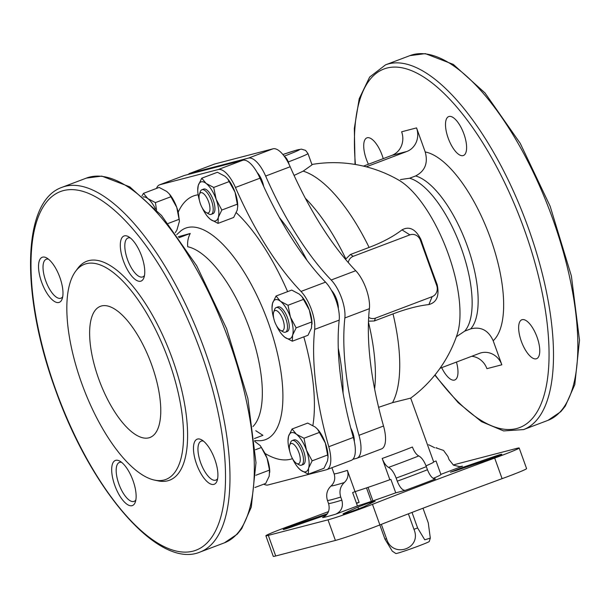 <?xml version="1.0" encoding="UTF-8"?>
<svg xmlns="http://www.w3.org/2000/svg" width="610" height="610" viewBox="0 0 610 610"><rect width="100%" height="100%" fill="white"/><g stroke="black" fill="none" stroke-linecap="round" stroke-linejoin="round"><path stroke-width="0.91" d="M331.451 290.352A13.145 5.116 69.3 0 1 336.628 299.342A13.145 5.116 69.3 0 1 338.314 308.485M257.161 172.531A13.145 5.116 69.3 0 1 262.338 181.521A13.145 5.116 69.3 0 1 263.673 186.408M350.75 428.075A13.145 5.116 69.3 0 1 352.633 432.337A13.145 5.116 69.3 0 1 354.318 441.472M292.053 429.005L288.545 436.287A20.816 8.098 69.3 0 1 296.422 434.236A20.816 8.098 69.3 0 1 306.456 450.157A20.816 8.098 -110.7 0 1 308.622 468.129A20.816 8.098 69.3 0 1 300.745 470.18A20.816 8.098 69.3 0 1 298.061 467.573L300.745 470.18L308.317 474.199L308.622 468.129L312.129 460.847L306.456 450.157L303.993 438.254L296.422 434.236L292.053 429.005L307.722 423.073L315.294 427.091L317.642 429.31L325.336 443.012A20.816 8.098 -110.7 0 0 317.978 429.692L317.65 429.31M288.545 436.287L288.019 441.038A20.816 8.098 69.3 0 1 288.545 436.287M178.227 212.173L179.447 221.194L176.755 207.369A20.816 8.098 -110.7 0 0 169.397 194.049L176.755 207.369A20.816 8.098 -110.7 0 1 178.227 212.173A140.353 54.618 -110.7 0 1 198.136 194.788M179.447 221.194L176.915 230.046L175.261 232.677M255.43 449.738L261.377 447.488L260.241 445.605L265.106 453.497A140.353 54.618 -110.7 0 0 292.503 458.636A20.816 8.098 69.3 0 0 298.061 467.573M261.377 447.488L267.05 458.179A20.816 8.098 -110.7 0 0 265.106 453.497M237.74 206.333L237.725 205.425A20.816 8.098 -110.7 0 0 235.041 192.203L237.732 206.333L237.198 210.175L233.691 217.45L218.022 223.382L218.327 217.32L221.834 210.038L216.161 199.348L213.698 187.445L206.119 183.427L201.75 178.196L198.25 185.47L197.724 190.221A20.816 8.098 69.3 0 1 198.25 185.47A20.816 8.098 69.3 0 1 206.119 183.427A20.816 8.098 69.3 0 1 216.161 199.348A20.816 8.098 -110.7 0 1 218.327 217.32A20.816 8.098 69.3 0 1 210.45 219.371L218.022 223.382M168.192 223.451L179.218 219.272M260.241 445.605L254.751 441.404M207.766 216.763L210.45 219.371A20.816 8.098 69.3 0 1 207.766 216.763A20.816 8.098 69.3 0 1 202.207 207.827M159.98 184.7L218.258 169.534A26.291 10.233 69.3 0 1 235.445 187.476L259.982 178.189A26.291 10.233 69.3 0 0 242.795 160.247L184.517 175.413A26.291 10.233 69.3 0 0 184.106 175.543L159.568 184.83A26.291 10.233 69.3 0 1 159.98 184.7L184.517 175.413M235.445 187.476A197.183 76.73 69.3 0 0 300.997 291.435A26.291 10.233 69.3 0 1 314.661 329.392A197.183 76.73 69.3 0 0 328.782 446.733A26.291 10.233 69.3 0 1 326.769 469.647A26.291 10.233 69.3 0 1 326.358 469.776L268.072 484.95A26.291 10.233 69.3 0 1 263.779 484.165M328.782 446.733L353.32 437.446A26.291 10.233 69.3 0 1 351.307 460.359L326.769 469.647M300.997 291.435L325.534 282.148A197.183 76.73 69.3 0 1 259.982 178.189M325.534 282.148A26.291 10.233 69.3 0 1 339.198 320.105A197.183 76.73 69.3 0 0 353.32 437.446M269.75 472.315L269.734 471.4A20.816 8.098 -110.7 0 0 267.05 458.179L269.513 470.081L269.216 476.151L265.708 483.433L254.919 487.512M235.041 192.203A20.816 8.098 -110.7 0 0 227.683 178.882L235.041 192.203M312.03 324.154L312.015 323.247A20.816 8.098 -110.7 0 0 309.331 310.025A20.816 8.098 -110.7 0 0 301.973 296.704L309.331 310.025L311.794 321.927L311.489 327.997L307.989 335.271L292.312 341.204L292.617 335.142L296.125 327.86L290.452 317.169L287.989 305.267L280.417 301.248L276.04 296.018L272.54 303.3L272.014 308.05A20.816 8.098 69.3 0 1 272.54 303.3A20.816 8.098 69.3 0 1 280.417 301.248A20.816 8.098 69.3 0 1 290.452 317.169A20.816 8.098 -110.7 0 1 292.617 335.142A20.816 8.098 69.3 0 1 284.74 337.193L292.312 341.204M328.035 457.142L328.02 456.234A20.816 8.098 -110.7 0 0 325.336 443.012L328.035 457.142L327.494 460.985L323.994 468.266L308.317 474.199M156.48 188.437A26.291 10.233 69.3 0 1 159.568 184.83M188.193 174.452A26.291 10.233 69.3 0 1 189.771 173.4A26.291 10.233 69.3 0 1 190.175 173.27L248.461 158.104A26.291 10.233 69.3 0 1 265.64 176.046A197.183 76.73 69.3 0 0 331.192 280.005A26.291 10.233 69.3 0 1 344.856 317.962A197.183 76.73 69.3 0 0 358.985 435.304A26.291 10.233 69.3 0 1 356.964 458.217A26.291 10.233 69.3 0 1 356.56 458.346L352.877 459.307M189.771 173.4L214.308 164.113A26.291 10.233 69.3 0 1 214.712 163.983L272.998 148.809A26.291 10.233 69.3 0 1 290.177 166.751L265.64 176.046M338.245 348.142A137.25 53.406 69.3 0 1 343.049 392.985M279.51 217.724A137.25 53.406 69.3 0 1 306.952 260.249M356.964 458.217L381.502 448.929A26.291 10.233 69.3 0 0 383.522 426.016A197.183 76.73 69.3 0 1 369.393 308.668A26.291 10.233 69.3 0 0 355.729 270.71A197.183 76.73 69.3 0 1 290.177 166.751M502.099 478.667A30.675 1.182 -19.8 0 0 526.59 468.602L519.179 448.007A30.675 1.182 160.2 0 1 494.687 458.064L502.099 478.667A273.86 10.561 160.2 0 0 379.893 524.928A30.675 1.182 -19.8 0 1 335.409 540.445L275.712 555.977A30.675 1.182 -19.8 0 1 273.28 556.366L265.868 535.763A30.675 1.182 160.2 0 1 290.36 525.698A273.86 10.561 160.2 0 0 328.485 511.607M368.425 164.25A20.816 8.098 69.3 0 1 366.9 137.868A20.816 8.098 69.3 0 1 382.142 155.283A20.816 8.098 69.3 0 1 383.233 158.646M463.928 134.002A20.816 8.098 69.3 0 1 463.417 155.519A20.816 8.098 69.3 0 1 448.48 138.92A20.816 8.098 69.3 0 1 448.685 116.586A20.816 8.098 69.3 0 1 463.928 134.002M537.074 337.185A20.816 8.098 69.3 0 1 536.571 358.703A20.816 8.098 69.3 0 1 521.626 342.103A20.816 8.098 69.3 0 1 521.832 319.77A20.816 8.098 69.3 0 1 537.074 337.185M456.448 362.073A20.816 8.098 69.3 0 1 454.786 379.984A20.816 8.098 69.3 0 1 441.678 367.662M453.253 465.018A30.675 1.182 160.2 0 1 457.05 463.928L516.746 448.388A30.675 1.182 160.2 0 1 519.179 448.007M265.868 535.763A30.675 1.182 160.2 0 0 268.301 535.374L327.997 519.842A30.675 1.182 160.2 0 0 372.474 504.333A273.86 10.561 160.2 0 1 494.687 458.064M375.165 501.176L365.154 506.14A12.047 0.465 160.2 0 1 352.687 510.959A12.047 0.465 160.2 0 1 343.018 513.955A12.047 0.465 160.2 0 1 344.063 513.361L357.91 507.085L368.265 503.136L375.165 501.176M462.571 467.458L493.932 456.623A12.047 0.465 160.2 0 1 501.824 454.252A12.047 0.465 160.2 0 1 485.72 460.497L455.853 470.63L450.477 472.201L462.571 467.458L462.86 468.251M326.464 514.886L291.107 527.139A12.047 0.465 160.2 0 1 283.215 529.51A12.047 0.465 160.2 0 1 299.319 523.273L327.349 513.765M366.29 166.827L406.817 151.486A18.62 17.141 75.4 0 0 416.554 127.902L401.632 131.791A18.62 17.141 75.4 0 1 391.894 155.367L363.469 166.133M456.326 336.766L464.667 331.161L470.684 328.889C480.916 326.342 488.412 330.292 493.177 340.738A102.312 39.81 -110.7 0 0 490.455 238.213A102.312 39.81 -110.7 0 0 425.216 151.951C428.212 163.083 425.017 171.082 415.623 175.947L409.607 178.227L400.442 179.584M440.001 368.295L479.49 353.35A18.62 17.141 75.4 0 1 481.107 352.832A18.62 17.141 75.4 0 1 501.839 364.788L493.177 340.738M425.216 151.951L416.554 127.902M501.839 364.788L486.917 368.669A18.62 17.141 75.4 0 0 471.736 356.286M368.676 317.36A8.761 8.067 75.4 0 0 375.508 318.107L432.139 296.666A8.761 8.067 75.4 0 0 436.722 285.571L420.404 240.256A8.761 8.067 75.4 0 0 409.889 234.873L353.266 256.307A8.761 8.067 75.4 0 0 348.264 262.544M347.387 470.379A48.853 1.883 -19.8 0 1 334.12 473.833C335.523 478.659 334.493 482.708 331.047 485.979C326.952 489.899 325.763 494.748 327.471 500.513A64.629 2.493 -19.8 0 0 340.738 497.058C339.03 491.271 340.227 486.429 344.315 482.525C347.753 479.254 348.783 475.205 347.387 470.379L355.043 491.645L352.626 492.56L357.445 505.949A51.484 1.982 160.2 0 0 395.737 492.834L390.918 479.445L389.859 479.719A48.853 1.883 160.2 0 1 355.043 491.645M328.584 503.601A64.629 2.493 -19.8 0 0 341.852 500.147C343.468 506.712 341.455 511.371 335.813 514.138A75.587 2.913 -19.8 0 1 322.545 517.593C328.195 514.817 330.208 510.151 328.584 503.601L327.471 500.513M341.852 500.147L340.738 497.058M436.005 447.816A56.029 2.158 -19.8 0 0 435.875 447.809L443.531 450.416L447.931 456.478L449.044 459.574L453.474 465.163L460.07 466.757L462.494 466.177A75.587 2.913 -19.8 0 0 459.345 466.803M395.737 492.834L405.246 490.356C402.486 490.478 399.825 487.413 397.255 481.176L396.142 478.087A64.629 2.493 -19.8 0 0 426.344 466.65C424.171 461.046 421.64 457.477 418.765 455.937C416.355 454.679 414.236 451.713 412.406 447.023A48.853 1.883 -19.8 0 1 382.203 458.461L389.859 479.719M397.255 481.176A64.629 2.493 -19.8 0 0 427.457 469.746C430.019 475.991 432.681 479.048 435.449 478.926A75.587 2.913 -19.8 0 1 405.246 490.356M427.457 469.746L426.344 466.65M356.53 503.403A51.484 1.982 160.2 0 1 359.099 502.365L355.218 491.584M433.237 478.392A51.484 1.982 160.2 0 0 440.961 474.443A51.484 1.982 160.2 0 0 440.862 474.366L436.043 460.985L433.649 461.884M335.813 514.138L357.445 505.949M356.408 503.067L359.099 502.365M440.862 474.366L462.494 466.177M382.203 458.461C384.041 463.142 386.16 466.109 388.562 467.374C391.437 468.899 393.968 472.468 396.142 478.087M378.604 407.32L392.55 402.646A130.357 50.721 -110.7 0 0 393.023 313.891L374.342 320.959L369.286 321.15M393.023 313.891A98.782 34.968 -29.9 0 1 428.891 304.565C436.798 302.385 439.543 295.72 437.149 284.588A79.735 2.897 -109.7 0 1 420.831 239.273C415.57 229.055 409.295 225.921 401.998 229.871A98.782 41.877 170.7 0 1 369.096 247.431L350.414 254.5L353.266 256.307M305.374 198.288A130.357 50.721 -110.7 0 1 345.855 258.945L350.414 254.5M434.648 447.725L428.601 444.736M392.55 402.646L410.69 398.116L433.672 461.945A48.853 1.883 160.2 0 1 426.032 465.826M312.038 164.837L303.185 171.135L294.066 175.405M303.993 438.254L319.663 432.322M312.129 460.847L327.799 454.915M289.773 451.415A20.816 8.098 69.3 0 1 288.019 441.038M290.726 454.702A10.797 4.201 -110.7 0 0 296.612 463.417A10.797 4.201 -110.7 0 0 298.74 452.147A10.797 4.201 -110.7 0 0 289.689 445.117A10.797 4.201 -110.7 0 0 290.726 454.702M296.612 463.417L299.03 464.774A13.145 5.116 -110.7 0 0 301.485 465.163A13.145 5.116 -110.7 0 0 301.614 451.057A13.145 5.116 -110.7 0 0 292.182 440.572A13.145 5.116 -110.7 0 0 290.596 442.494L289.689 445.117M292.182 440.572L293.928 439.917A13.145 5.116 69.3 0 1 303.559 450.912A13.145 5.116 69.3 0 1 303.239 464.5L301.485 465.163M156.534 209.931L155.413 202.612L147.841 198.593L143.464 193.362L159.141 187.43L166.713 191.448L169.061 193.667M201.75 178.196L217.427 172.264L224.998 176.282L227.347 178.501M276.04 296.018L291.717 290.085L299.289 294.104L301.637 296.323M143.464 193.362L141.947 195.955M155.413 202.612L171.082 196.679M255.842 475.259L269.513 470.081M213.698 187.445L229.368 181.513M221.834 210.038L237.504 204.106M287.989 305.267L303.658 299.335M296.125 327.86L311.794 321.927M282.056 334.585L284.74 337.193A20.816 8.098 69.3 0 1 282.056 334.585A20.816 8.098 69.3 0 1 276.498 325.648M143.121 196.954A20.816 8.098 69.3 0 1 147.841 198.593A20.816 8.098 69.3 0 1 155.39 208.719M199.478 200.598A20.816 8.098 69.3 0 1 197.724 190.221M273.768 318.42A20.816 8.098 69.3 0 1 272.014 308.05M200.423 203.885A10.797 4.201 -110.7 0 0 206.317 212.6A10.797 4.201 -110.7 0 0 208.437 201.338A10.797 4.201 -110.7 0 0 199.386 194.3A10.797 4.201 -110.7 0 0 200.423 203.885M206.317 212.6L208.734 213.965A13.145 5.116 -110.7 0 0 211.19 214.354A13.145 5.116 -110.7 0 0 211.319 200.248A13.145 5.116 -110.7 0 0 201.879 189.763A13.145 5.116 -110.7 0 0 200.301 191.677L199.386 194.3M201.879 189.763L203.633 189.1A13.145 5.116 69.3 0 1 213.264 200.103A13.145 5.116 69.3 0 1 212.943 213.691L211.19 214.354M274.721 321.706A10.797 4.201 -110.7 0 0 280.608 330.422A10.797 4.201 -110.7 0 0 282.727 319.16A10.797 4.201 -110.7 0 0 273.676 312.122A10.797 4.201 -110.7 0 0 274.721 321.706M280.608 330.422L283.025 331.787A13.145 5.116 -110.7 0 0 285.48 332.175A13.145 5.116 -110.7 0 0 285.61 318.069A13.145 5.116 -110.7 0 0 276.177 307.585A13.145 5.116 -110.7 0 0 274.591 309.499L273.676 312.122M276.177 307.585L277.924 306.921A13.145 5.116 69.3 0 1 287.554 317.924A13.145 5.116 69.3 0 1 287.234 331.512L285.48 332.175M98.668 378.802A70.112 27.282 -110.7 0 0 150.022 437.462A70.112 27.282 -110.7 0 0 150.716 362.241A70.112 27.282 -110.7 0 0 100.375 306.327A70.112 27.282 -110.7 0 0 98.668 378.802M81.671 383.225A115.023 44.759 -110.7 0 0 154.482 480.085A115.023 44.759 -110.7 0 0 167.056 356.049A115.023 44.759 -110.7 0 0 75.495 271.442A115.023 44.759 -110.7 0 0 81.671 383.225M154.482 480.085L158.02 480.848A117.044 45.544 -110.7 0 0 170.815 354.631A117.044 45.544 -110.7 0 0 77.645 268.53L75.495 271.442M41.633 282.178A24.103 9.379 -110.7 0 0 62.189 298.831A24.103 9.379 -110.7 0 0 59.521 276.483A24.103 9.379 -110.7 0 0 46.726 257.969A24.103 9.379 -110.7 0 0 41.633 282.178M123.411 260.897A24.103 9.379 -110.7 0 0 143.975 277.55A24.103 9.379 -110.7 0 0 141.306 255.201A24.103 9.379 -110.7 0 0 128.504 236.688A24.103 9.379 -110.7 0 0 123.411 260.897M196.565 464.08A24.103 9.379 -110.7 0 0 217.122 480.733A24.103 9.379 -110.7 0 0 214.453 458.384A24.103 9.379 -110.7 0 0 201.658 439.871A24.103 9.379 -110.7 0 0 196.565 464.08M114.779 485.362A24.103 9.379 -110.7 0 0 135.344 502.015A24.103 9.379 -110.7 0 0 132.675 479.666A24.103 9.379 -110.7 0 0 119.873 461.152A24.103 9.379 -110.7 0 0 114.779 485.362M121.672 462.395A20.816 8.098 -110.7 0 0 119.362 462.449A20.816 8.098 -110.7 0 0 118.858 483.966A20.816 8.098 -110.7 0 0 134.101 501.382A20.816 8.098 -110.7 0 0 135.87 499.895M203.458 441.114A20.816 8.098 -110.7 0 0 201.148 441.167A20.816 8.098 -110.7 0 0 200.637 462.685A20.816 8.098 -110.7 0 0 215.887 480.1A20.816 8.098 -110.7 0 0 217.648 478.614M130.304 237.93A20.816 8.098 -110.7 0 0 127.993 237.984A20.816 8.098 -110.7 0 0 127.49 259.502A20.816 8.098 -110.7 0 0 142.732 276.917A20.816 8.098 -110.7 0 0 144.501 275.43M48.526 259.212A20.816 8.098 -110.7 0 0 46.215 259.265A20.816 8.098 -110.7 0 0 45.704 280.783A20.816 8.098 -110.7 0 0 60.954 298.198A20.816 8.098 -110.7 0 0 62.716 296.712M178.219 236.771L190.259 233.462L178.913 237.755M254.462 438.537L262.933 435.326L255.781 430.721M252.975 426.542A97.821 38.064 -110.7 0 0 249.498 328.546A97.821 38.064 -110.7 0 0 187.727 246.753C187.255 242.002 188.101 237.572 190.259 233.462M384.94 539.133A24.316 0.938 -19.8 0 0 386.534 538.714C392.466 558.92 422.265 548.786 413.961 529.32A24.316 0.938 -19.8 0 0 417.598 527.947L424.751 539.804L430.309 538.127L429.242 541.512A17.743 0.686 -19.8 0 1 415.814 547.04A17.743 0.686 -19.8 0 1 397.255 553.285A17.743 0.686 -19.8 0 1 395.867 553.529L392.283 551.143L384.94 539.133L379.839 524.951M371.353 501.389L366.496 487.893M430.309 538.127L428.281 522.915L422.989 508.221M417.598 527.947L412.009 512.43M413.961 529.32L408.38 513.826M386.534 538.714L381.364 524.348M372.908 500.863L368.051 487.367M374.616 388.974A130.357 50.721 -110.7 0 0 368.455 322.194M218.258 169.534L242.795 160.247M287.623 291.633A140.353 54.618 -110.7 0 0 236.283 212.669M312.884 425.49A140.353 54.618 -110.7 0 0 303.81 336.857M272.998 148.809L248.461 158.104M214.712 163.983L190.175 173.27M409.882 55.64L425.322 53.634L453.299 64.393L485.011 92.964L520.238 143.335L550.144 206.226L571.387 275.994L579.5 340.212L574.795 384.643L565.226 406.222L560.765 411.712L547.948 420.359A194.986 75.876 -110.7 0 0 549.877 211.136A194.986 75.876 -110.7 0 0 409.882 55.64L385.535 64.851L369.66 77.066L359.221 98.683L354.341 128.306L355.043 164.433M547.948 420.359L523.601 429.577A194.986 75.876 -110.7 0 0 525.53 220.355A194.986 75.876 -110.7 0 0 385.535 64.851M435.052 374.845A191.7 74.595 -110.7 0 0 548.847 363.918A191.7 74.595 -110.7 0 0 447.931 97.333A191.7 74.595 -110.7 0 0 355.424 164.502M372.474 504.333L379.893 524.928M327.997 519.842L335.409 540.445M268.301 535.374L275.712 555.977M357.91 507.085L358.535 508.824M344.063 513.361L344.2 513.742M493.932 456.623L494.237 457.454M299.319 523.273L299.655 524.188M406.817 151.486L391.894 155.367M470.684 328.889A83.692 32.566 -110.7 0 0 467.359 246.12A83.692 32.566 -110.7 0 0 415.623 175.947M464.667 331.161A83.692 32.566 -110.7 0 0 461.351 248.392A83.692 32.566 -110.7 0 0 409.607 178.227M331.047 485.979A56.029 2.158 -19.8 0 0 344.315 482.525M388.562 467.374A56.029 2.158 -19.8 0 0 418.765 455.937M428.891 304.565L432.139 296.666M374.342 320.959L375.508 318.107M437.149 284.588L436.722 285.571M420.831 239.273L420.404 240.256M401.998 229.871L409.889 234.873M410.69 398.116A130.357 130.357 0 0 0 457.096 334.684A91.523 35.616 -110.7 0 0 446.855 250.131A91.523 35.616 -110.7 0 0 398.543 179.996A130.357 130.357 0 0 0 311.901 164.471M369.096 247.431A130.357 50.721 -110.7 0 0 303.185 171.135M282.88 154.505A28.479 1.098 160.2 0 1 299.548 149.564A28.479 1.098 160.2 0 1 284.184 156.168M284.451 156.541A6.573 2.554 69.3 0 1 288.248 161.947L289.231 164.685M282.872 154.498L296.811 150.037L301.401 149.13L305.587 150.388L307.958 153.529A35.052 1.35 160.2 0 1 288.248 161.947L287.905 162.077M383.522 426.016L358.985 435.304M369.393 308.668L344.856 317.962M355.729 270.71L331.192 280.005M314.661 329.392L339.198 320.105M200.08 552.042A194.986 75.876 -110.7 0 0 202.009 342.82A194.986 75.876 -110.7 0 0 62.014 187.323C21.564 201.208 20.923 295.37 55.411 389.676C90.76 489.777 158.455 569.649 200.08 552.042L224.434 542.824A194.986 75.876 -110.7 0 0 226.356 333.601A194.986 75.876 -110.7 0 0 86.368 178.105L62.014 187.323M55.67 389.63A191.7 74.595 -110.7 0 0 220.683 517.402A191.7 74.595 -110.7 0 0 108.298 205.227A191.7 74.595 -110.7 0 0 55.67 389.63M254.675 440.618L260.15 440.733A113.033 43.981 -110.7 0 0 266.7 318.329A113.033 43.981 -110.7 0 0 180.735 230.954L176.709 234.667M523.601 429.577L503.624 430.934L481.481 421.647L458.209 402.691L434.808 375.142M435.875 447.809L436.859 447.847M307.958 153.529L312.03 164.837M334.356 474.549L331.893 467.71M224.434 542.824L237.244 534.177L241.705 528.687L251.282 507.116L255.987 462.677L247.866 398.46L226.623 328.698L196.717 265.8L161.498 215.429L129.785 186.858L101.801 176.107L86.368 178.105M260.15 440.733L260.546 440.733"/></g></svg>
